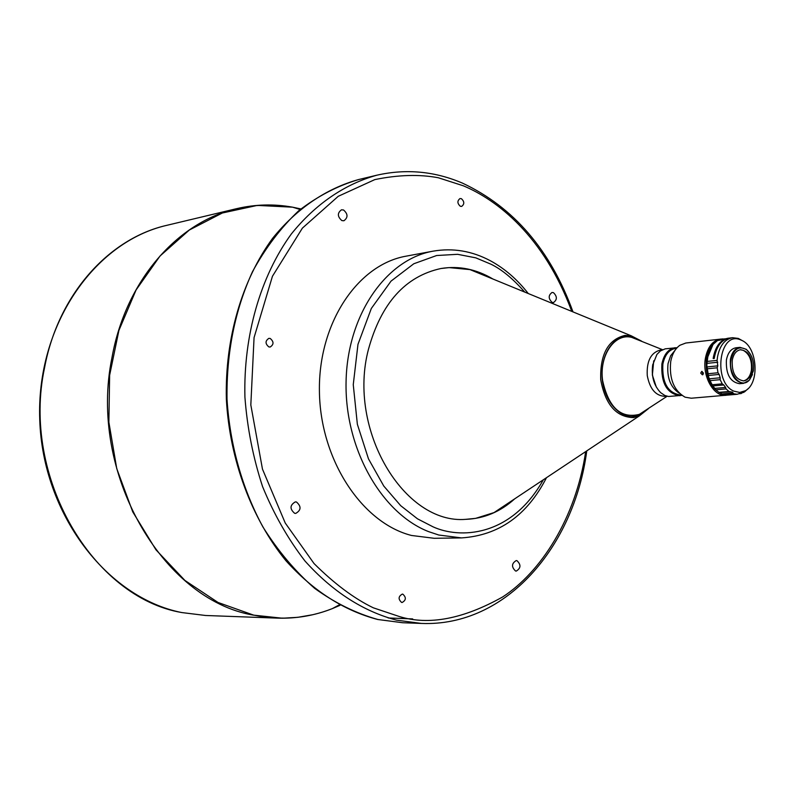 <?xml version="1.0" encoding="UTF-8"?>
<svg xmlns="http://www.w3.org/2000/svg" width="795" height="795" viewBox="0 0 795 795"><rect width="100%" height="100%" fill="white"/><g stroke="black" fill="none" stroke-linecap="round" stroke-linejoin="round"><path stroke-width="1.19" d="M653.709 360.821L652.377 375.101L656.312 387.076M662.205 349.84L660.367 350.048C650.876 352.583 646.504 361.109 647.269 375.608C649.823 388.993 655.726 395.9 664.958 396.327L666.796 396.168M638.107 339.932L631.737 337.388C614.714 332.737 598.983 355.613 602.64 380.666C608.642 407.636 620.885 418.876 639.359 414.364L645.113 410.618M491.976 278.638L469.964 269.594L449.096 267.607L440.897 268.521M465.751 519.334L475.609 518.37L494.043 512.586L513.848 499.399M492.979 279.045C476.314 269.127 458.993 265.609 441.016 268.501C405.4 276.213 381.222 303.114 368.483 349.214C347.087 429.628 404.118 524.75 465.88 519.334C484.076 518.638 500.363 511.791 514.753 498.803M528.248 293.524C517.316 279.462 504.696 268.541 490.376 260.76C472.041 250.972 452.961 247.762 433.116 251.15L406.225 256.139C357.671 264.526 318.179 323.148 319.421 391.567C320.266 459.967 362.023 522.981 411.532 535.472L434.189 538.294L461.527 537.907C498.863 535.433 527.184 515.359 546.493 477.676M402.836 594.163L402.32 594.094C398.305 596.399 398.076 599.182 401.614 602.441L402.121 602.501C406.136 600.215 406.374 597.433 402.836 594.163M270.23 338.481L268.879 338.352C265.132 340.876 265.113 343.718 268.829 346.898L270.161 347.027C273.917 344.523 273.947 341.671 270.23 338.481M461.408 198.68L460.027 198.541C457.135 200.797 457.224 203.371 460.285 206.263L461.656 206.402C464.558 204.156 464.469 201.582 461.408 198.68M516.949 560.654L516.223 560.555C511.543 563.466 511.324 566.944 515.538 570.999L516.243 571.098C520.924 568.206 521.162 564.728 516.949 560.654M296.455 501.993L295.342 501.874C289.847 505.103 289.609 508.919 294.637 513.302L295.7 513.431C301.216 510.221 301.464 506.415 296.455 501.993M343.559 209.989L341.472 209.81C337.239 213.02 337.368 216.618 341.85 220.583L343.897 220.772C348.14 217.582 348.031 213.984 343.559 209.989M553.449 292.639L552.038 292.471C548.242 295.313 548.272 298.622 552.118 302.388L553.499 302.557C557.305 299.725 557.285 296.426 553.449 292.639M654.683 383.677L652.367 374.614L652.774 364.468M677.121 347.663L665.226 348.836L660.426 350.913L656.928 354.421L652.685 364.955C651.234 376.403 653.917 385.654 660.725 392.71L664.839 395.473L668.486 396.486L681.842 395.373M675.134 347.703C668.327 348.935 663.905 354.361 661.877 364.001C660.923 383.051 666.926 393.624 679.894 395.721M681.226 394.916L680.361 394.986C667.76 392.959 661.927 382.683 662.861 364.16C664.819 354.799 669.112 349.522 675.74 348.329L676.605 348.24M679.327 393.247C670.414 387.294 666.647 377.416 668.038 363.623L670.612 355.792L675.074 350.247M727.206 395.125L691.282 398.216L685.071 397.182C673.892 390.633 669.102 378.808 670.702 361.725C672.123 354.103 675.203 348.617 679.924 345.259L685.817 343.023L721.502 339.018M726.083 395.274C713.701 397.033 701.955 376.115 705.433 358.088C707.729 346.839 712.757 340.508 720.518 339.087M716.037 341.512C711.098 344.722 707.898 350.307 706.437 358.257C705.016 376.711 710.352 388.675 722.456 394.151M702.442 374.842L703.456 373.133L701.786 371.364L700.703 373.094L702.442 374.842M740.215 349.76L743.206 350.287C749.476 353.924 752.199 360.602 751.374 370.341C750.192 376.462 747.499 380 743.305 380.934M743.554 383.349L739.589 383.707C730.158 382.127 725.765 374.207 726.411 359.946C727.862 352.722 731.062 348.667 736.021 347.773L739.986 347.345C735.027 348.24 731.817 352.304 730.376 359.539C729.731 373.829 734.123 381.769 743.554 383.349L749.367 380.189L752.487 374.515M753.372 370.897L749.526 379.811C741.715 389.699 727.952 374.912 730.983 359.638C733.805 348.826 738.982 345.497 746.535 349.651C752.07 354.63 754.356 361.715 753.372 370.897M752.13 370.271C752.666 357.859 748.82 351.012 740.592 349.711C736.289 350.486 733.507 354.014 732.255 360.284C731.698 372.666 735.514 379.543 743.683 380.904C748.065 380.169 750.878 376.621 752.13 370.271M717.786 365.859L717.199 367.797L717.994 372.766L707.838 373.749L706.874 366.952L717.786 365.859L717.1 360.393L717.537 356.766C719.833 345.477 724.851 339.127 732.602 337.716L738.297 338.412L742.709 340.846M728.995 338.133L728.449 338.183C720.697 339.604 715.679 345.944 713.383 357.194L713.175 358.555L714.268 358.446L714.476 357.084C716.772 345.815 721.79 339.475 729.542 338.064L732.602 337.716M717.1 360.393L706.964 361.437L707.401 357.829L713.026 344.444L717.428 340.578L722.526 338.859M725.199 338.839L720.668 339.227L718.74 340.369L728.121 338.223M742.093 340.508L740.344 339.753C719.266 330.67 712.519 382.087 733.775 391.12L739.708 392.452L745.392 390.723C759.871 383.22 757.496 347.395 742.093 340.508M717.994 372.766L719.147 374.435L708.226 375.478L709.279 378.808L720.191 377.784L719.147 374.435M720.191 377.784L720.151 379.672L722.228 383.836L723.778 384.969L712.847 385.953L714.695 388.407L725.626 387.433L723.778 384.969M739.38 393.555L737.174 394.28L733.706 393.793L732.384 392.104L730.724 391.865L719.157 392.571L715.878 389.808L726.034 388.914L725.626 387.433M726.034 388.914L728.995 391.488L730.724 391.865M711.465 346.63C703.585 361.904 705.016 376.244 715.739 389.669M707.838 373.749L708.226 375.478M722.228 383.836L712.072 384.76L709.279 378.808M712.072 384.76L712.847 385.953M715.878 389.808L714.695 388.407M719.803 392.809L723.549 394.658L727.167 395.115M740.95 393.416L744.667 391.776L747.787 388.924M706.964 361.437L706.874 366.952M708.116 354.52L706.775 365.203L708.663 377.059L710.889 382.574M750.48 354.262L746.306 349.303L739.986 347.345M703.068 374.544L702.094 371.384M340.012 605.313L332.37 608.602C314.79 615.559 296.416 618.739 277.266 618.122L205.587 615.489L182.005 612.587C92.757 597.671 21.058 476.881 44.56 367.727C58.124 294.508 109.044 238.291 166.92 225.303L236.691 208.648C177.712 221.845 125.699 280.565 111.986 357.561C88.165 472.349 162.14 599.629 253.227 615.101L282.424 618.222L297.747 617.327L312.783 614.714M300.689 208.936L292.838 207.257M272.178 205.03L254.38 205.657L236.691 208.648C255.344 204.295 273.987 203.798 292.59 207.177L300.729 208.906M339.227 604.896L332.37 608.602C307.188 618.54 280.883 620.686 253.436 615.052L218.039 602.471L184.937 580.459L155.959 549.802L132.755 511.881L116.736 468.573L108.875 422.195L109.63 375.28L118.912 330.412L136.074 289.976L160.034 256L189.339 230.013L222.342 213L257.322 205.408L292.59 207.177L300.043 209.473M641.654 341.164L631.309 335.838L624.969 335.401C608.086 339.564 599.996 354.332 600.712 379.702C605.293 404.625 616.264 417.246 633.615 417.584L639.24 415.964L648.342 408.719M433.116 251.15C386.141 259.349 347.296 314.78 346.073 381.62C344.533 448.42 381.391 513.322 428.724 531.676L438.78 535.025L461.527 537.907M572.996 311.898C550.547 250.167 513.749 207.257 462.591 183.178C434.795 171.253 406.255 168.59 376.969 175.168C345.06 183.953 315.406 203.987 291.258 234.078C260.541 276.382 243.35 335.43 244.92 397.152C247.245 428.008 253.138 457.841 262.598 486.659C273.947 514.305 288.078 539.09 304.982 561.012C332.459 591.569 362.997 611.285 396.616 620.17L421.39 623.429L402.628 622.733L377.923 619.504C355.991 613.343 334.884 602.948 314.611 588.32C295.213 571.376 277.992 550.945 262.946 527.006C242.366 489.084 229.864 444.842 227.012 399.14C226.406 352.652 234.893 310.179 252.482 271.711C265.46 247.941 280.864 227.628 298.682 210.794C317.533 196.226 337.537 185.801 358.704 179.531C326.487 188.405 296.714 208.479 272.586 238.351C241.928 280.297 224.856 338.481 226.356 399.219C229.715 459.977 251.538 518.479 285.872 560.654C313.19 590.904 343.758 610.5 377.565 619.454M707.053 368.8L717.199 367.797M710.005 380.616L720.151 379.672M718.839 392.362L728.995 391.488M722.089 393.923L733.01 392.988M733.706 393.793L723.549 394.658M736.985 394.28L726.819 395.145M717.736 362.262L706.825 363.375M722.059 339.942L720.668 339.227M388.139 617.963L412.675 618.917M585.677 451.61C575.729 518.688 540.53 572.32 502.698 596.926C463.296 619.007 428.903 625.566 399.517 616.582L373.352 607.827C354.292 598.655 334.516 583.898 314.045 563.556L285.256 523.05L262.469 469.13L250.823 404.943L254.062 337.617L272.456 276.243L302.388 228.135L338.243 196.305L374.823 179.6C398.216 174.801 419.392 174.185 438.333 177.762L463.316 185.792C497.014 199.923 543.86 235.896 571.774 311.401M543.343 479.773C510.609 537.837 459.162 538.811 433.036 526.827L417.484 518.817L400.72 505.7L383.776 486.043L368.463 458.834L357.362 424.282L353.258 384.661L357.979 344.324L371.325 308.47L391.031 281.122L413.798 263.761L436.634 255.523L457.592 254.311L475.788 257.848L491.042 264.238C501.744 269.435 512.974 278.717 524.75 292.093M646.782 409.524C642.211 413.807 637.988 416.053 634.112 416.282C626.062 418.796 606.188 409.117 602.212 379.533C599.937 349.76 617.337 335.897 625.725 336.563C629.67 335.897 634.42 337.259 639.965 340.667M332.598 608.473L339.962 605.293M667.144 396.258L639.359 414.364M728.449 338.183L727.793 338.263M740.344 339.753L738.297 338.412M726.998 395.145L737.174 394.28M741.268 393.535L738.923 393.734M745.392 390.723L743.653 392.442M402.628 622.733L377.754 619.494M376.969 175.168L358.704 179.531M421.39 623.429C505.799 626.927 574.119 547.129 586.77 450.884M642.072 341.512L631.309 335.838L469.964 269.594M648.69 408.282L639.24 415.964L494.043 512.586M662.533 349.691L631.737 337.388M181.588 612.528C106.619 597.472 42.801 513.918 39.75 419.899C36.192 325.91 93.74 241.978 166.92 225.303M205.587 615.489L181.767 612.557"/></g></svg>
